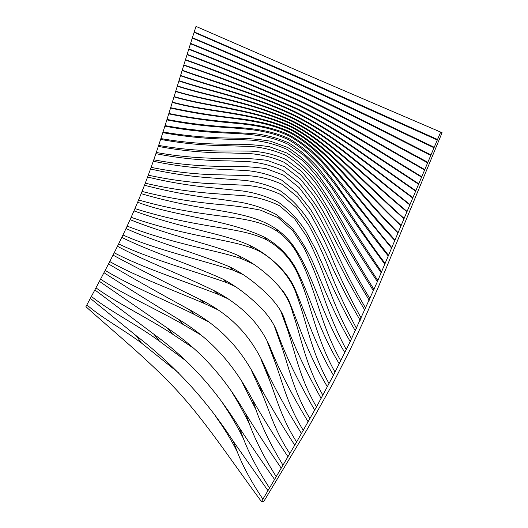 <?xml version="1.0" encoding="UTF-8"?>
<svg xmlns="http://www.w3.org/2000/svg" width="528" height="528" viewBox="0 0 528 528"><rect width="100%" height="100%" fill="white"/><g stroke="black" fill="none" stroke-linecap="round" stroke-linejoin="round"><path stroke-width="0.79" d="M440.722 132.007L437.514 139.491L303.323 79.213L194.231 31.944L196 26.4L304.808 73.801L442.081 132.693L378.761 286.117L362.327 323.717L350.599 348.711L332.785 383.731L307.85 428.234L263.881 501.277L261.466 501.6C228.386 456.674 205.247 420.961 176.055 389.466C146.645 358.208 113.084 331.234 85.919 306.689L86.882 304.874C100.907 317.374 124.087 329.934 141.504 343.068L136.211 335.729C174.181 365.105 205.636 398.884 233.35 441.415L267.973 490.644L261.466 501.6M437.514 139.491L377.408 281.569L350.209 341.57L333.432 375.243L316.49 406.897L296.624 441.969L267.973 490.644M140.316 339.082L137.122 336.97M285.047 351.978L284.81 350.797M282.421 314.503L282.11 314.061M284.988 293.858L282.308 290.215M282.249 314.404L282.526 314.741M284.876 294.353L286.565 296.426M262.918 499.158C251.46 482.09 242.926 466.356 237.31 451.942C231.145 439.619 223.879 427.72 215.497 416.229M178.345 372.669L141.504 343.068M186.377 361.145L159.529 341.24C138.732 325.723 109.692 311.117 91.397 296.426L90.354 298.373L136.211 335.729M269.531 488.024C257.763 469.946 248.998 453.341 243.243 438.2C237.263 426.221 230.465 414.638 222.849 403.451M193.406 348.077L172.689 334.224C148.586 318.272 117.044 303.204 95.964 287.846L94.862 289.925L154.064 334.376C189.71 360.043 216.064 390.357 239.356 427.706C249.671 443.494 261.413 460.759 274.58 479.51M276.243 476.698C264.185 457.545 255.255 440.002 249.447 424.063C244.226 413.279 238.478 402.818 232.195 392.674M200.501 334.726L183.764 324.806C156.803 309.309 123.545 294.525 100.571 279.154L99.403 281.358L167.488 328.152C202.343 351.259 225.694 379.454 245.725 413.734C255.842 430.228 267.689 448.384 281.266 468.204M283.021 465.221C270.706 444.932 261.677 426.393 255.928 409.609L242.121 382.246M208.197 321.691L194.047 314.312C164.492 299.647 129.71 285.496 105.171 270.376L103.963 272.692C126.449 287.212 151.391 302.795 178.781 319.453C213.794 340.534 235.171 367.31 252.457 399.557C262.211 416.757 274.058 435.824 287.998 456.76M289.832 453.631C275.359 431.699 270.092 412.962 262.621 394.838L251.869 371.309M216.975 309.349L204.442 303.534C172.352 289.753 135.861 276.382 109.745 261.551L108.517 263.941C132.574 278.157 159.482 293.37 189.235 309.58C224.776 328.838 244.688 354.519 259.459 385.156C268.699 403.069 280.46 423.086 294.749 445.196M296.624 441.969C281.668 418.546 276.725 398.752 269.287 379.48L260.924 359.172M228.538 299.026L218.275 294.406C182.84 280.553 142.956 267.907 114.213 252.78L113.025 255.123C138.719 268.95 167.64 283.681 199.795 299.323C235.369 316.734 254.067 341.279 266.435 370.174C275.088 388.918 286.77 410.038 301.475 433.547M303.29 430.379C286.532 403.273 282.454 380.978 273.801 358.855L267.346 341.972M235.369 286.559L226.631 282.579C189.961 269.808 148.427 258.416 118.635 243.903L117.473 246.266C144.494 260.911 179.731 273.933 213.952 290.591C227.911 297.832 239.943 306.57 250.054 316.813C259.684 327.221 266.785 338.435 271.359 350.44C279.728 371.118 291.991 394.918 308.141 421.846M309.943 418.658C292.651 389.763 288.869 366.069 280.229 342.566L274.811 327.38M243.408 274.758L232.762 270.065C196.66 258.806 153.133 248.642 122.958 234.986L121.81 237.382C149.926 251.486 187.367 263.215 222.783 279.041C234.353 285.206 245.243 293.053 255.466 302.59C266.831 312.728 274.349 323.367 278.018 334.508C285.886 356.215 298.115 381.421 314.701 410.131M316.49 406.897C299.053 376.926 295.37 352.216 286.876 327.782L280.678 310.867M253.473 264.053L241.527 258.694C225.212 253.11 202.052 248.761 182.774 243.58C162.149 238.326 143.603 232.505 127.136 226.109L126.027 228.512C154.651 241.817 194.027 252.186 229.284 266.647C240.108 271.966 250.668 279.2 260.977 288.347C271.689 297.7 281.602 309.276 284.731 319.823C292.307 342.388 304.438 368.59 321.13 398.429M322.879 395.201C305.085 363.924 301.475 337.94 292.538 312.246C290.459 303.461 285.793 294.67 278.533 285.886M329.063 383.605C310.57 350.572 307.019 322.799 296.743 295.304C290.638 275.378 270.508 254.674 252.754 248.351C236.339 242.095 211.84 238.669 191.057 233.904C168.947 229.126 148.975 223.595 131.142 217.305L130.079 219.668C145.761 225.885 163.04 231.766 181.936 237.296C200.086 242.84 222.235 248.431 238.095 255.44C248.173 260.053 257.994 266.567 267.557 275.002C277.042 283.49 287.093 294.452 290.321 304.313C299.937 328.033 308.675 355.628 327.38 386.786M90.354 298.373L86.882 304.874M94.862 289.925L91.397 296.426M99.403 281.358L95.964 287.846M103.963 272.692L100.571 279.154M108.517 263.941L105.171 270.376M113.025 255.123L109.745 261.551M117.473 246.266L114.213 252.78M121.81 237.382L118.635 243.903M126.027 228.512L122.958 234.986M130.079 219.668L127.136 226.109M335.023 372.154C315.176 336.468 311.824 305.831 298.591 275.741C291.898 260.231 281.444 248.384 267.241 240.194C249.275 230.828 223.991 228.842 200.924 224.446C176.728 220.209 154.744 214.922 134.957 208.593L133.967 210.89C150.982 217.034 169.752 222.658 190.278 227.759C210.058 232.927 233.726 237.943 249.803 245.434C265.967 252.985 286.13 269.524 294.182 287.179C305.521 312.695 313.639 342.157 333.432 375.243M340.778 360.815C318.793 321.559 315.889 286.229 297.079 253.196C292.076 244.556 285.707 237.409 277.972 231.766C258.905 218.823 233.376 218.097 208.87 214.414C183.308 210.956 159.885 206.138 138.6 199.96L137.663 202.204C173.474 216.242 227.047 219.179 264.838 237.369C277.728 244.702 287.879 254.694 295.304 267.34C310.286 295.343 317.572 327.835 339.26 363.832M346.309 349.635C334.534 327.829 327.221 307.369 320.404 287.45C315.718 274.085 310.339 261.037 304.267 248.305L292.921 230.908L278.164 217.694L260.535 210.157C247.804 207.557 234.617 205.709 220.961 204.62C192.713 202.112 166.406 197.716 142.052 191.433L141.167 193.637C161.687 199.749 184.199 204.772 208.712 208.699C232.749 212.956 257.644 216.143 276.441 229.106C282.605 233.488 287.991 238.722 292.604 244.814C314.193 275.246 320.397 312.761 344.857 352.598M351.523 338.831C339.544 317.044 331.709 296.373 324.238 276.137C319.097 262.548 313.236 249.289 306.662 236.372L294.697 218.869L279.635 205.788C268.211 200.204 256.034 196.819 243.118 195.637L223.318 194.238C195.598 192.621 169.58 188.938 145.266 183.19L144.481 185.229C167.858 191.433 193.215 196.132 220.565 199.327L240.398 202.257C253.361 204.6 265.465 208.765 276.712 214.738L291.463 227.311C299.759 237.758 306.808 249.216 312.616 261.697C323.585 286.862 333.755 313.394 350.209 341.57M356.473 328.33C344.824 306.682 335.221 285.674 327.67 265.287C322.073 251.533 315.77 238.141 308.761 225.119L296.281 207.596L280.969 194.66C269.524 189.248 257.466 186.107 244.787 185.242L205.564 183.394C185.209 181.83 166.109 179.084 148.282 175.164L147.596 177.005C164.98 181.322 183.566 184.609 203.353 186.859L242.517 190.971C255.229 192.779 267.221 196.548 278.494 202.277C289.047 209.893 298.181 219.569 305.89 231.317L315.955 249.929C327.848 275.735 338.567 302.61 355.318 330.799M361.185 318.133C349.166 296.564 339.035 275.504 330.785 254.958C324.753 241.111 318.047 227.667 310.662 214.619L297.752 197.168L282.236 184.404C270.772 179.131 258.786 176.18 246.292 175.547L207.742 174.524C187.717 173.382 168.841 170.993 151.114 167.363L150.526 168.993C167.884 172.979 186.331 175.817 205.874 177.514L244.385 180.352C256.892 181.724 268.805 185.163 280.124 190.681C290.809 198.198 300.181 207.913 308.246 219.826C315.579 232.261 322.291 245.177 328.39 258.562C337.207 278.639 347.807 299.218 360.188 320.305M365.66 308.246C353.232 286.81 342.56 265.789 333.637 245.203C327.195 231.343 320.12 217.919 312.411 204.937L299.145 187.638L283.463 175.078L265.993 168.604C253.882 166.934 241.514 166.201 228.888 166.399C202.673 166.551 177.639 164.353 153.773 159.806L153.285 161.205C170.577 164.914 188.866 167.396 208.151 168.65L246.081 170.531C258.436 171.587 270.29 174.781 281.655 180.121L297.185 192.463L310.378 209.187C318.061 221.714 325.142 234.729 331.637 248.239C341.029 268.468 352.09 289.1 364.822 310.121M369.923 298.676C357.06 277.431 345.84 256.555 336.27 236.042C329.446 222.262 322.034 208.949 314.035 196.112L300.465 179.071L284.645 166.742L267.188 160.38C255.136 158.75 242.88 158.077 230.419 158.36C204.613 158.737 179.903 156.776 156.281 152.486L155.879 153.668C179.038 158.268 203.425 160.677 229.053 160.901L247.639 161.588C259.882 162.459 271.702 165.495 283.107 170.696L298.808 182.879C308.167 193.512 316.562 205.392 323.994 218.526C337.194 245.117 352.268 272.362 369.224 300.26M373.989 289.43C360.664 268.448 348.909 247.804 338.712 227.495C331.518 213.88 323.789 200.765 315.533 188.153L301.686 171.461L285.76 159.397C274.256 154.387 262.416 151.622 250.239 151.107L231.832 150.975C206.389 151.378 181.995 149.523 158.651 145.411L158.327 146.395C181.289 150.77 205.412 152.968 230.683 152.988L249.084 153.556C261.241 154.374 273.029 157.331 284.453 162.439L300.293 174.412C309.824 184.886 318.457 196.627 326.198 209.642C340.131 236.062 355.872 263.096 373.415 290.743M377.87 280.487C364.076 259.849 351.78 239.534 340.989 219.562C333.439 206.191 325.413 193.347 316.906 181.038C307.857 169.376 297.825 160.037 286.796 153.014L269.392 146.705C257.446 144.916 245.368 144.091 233.152 144.236C208.025 144.474 183.942 142.586 160.895 138.574L160.631 139.379C177.533 142.606 195.254 144.599 213.794 145.358L250.424 146.428C262.502 147.312 274.263 150.275 285.694 155.331C296.67 162.334 306.676 171.587 315.704 183.084C324.205 195.215 332.244 207.9 339.827 221.153C350.902 241.032 363.429 261.169 377.408 281.569M381.586 271.861C363.092 244.82 346.243 218.513 331.043 192.931L318.146 174.728C308.906 163.449 298.769 154.387 287.734 147.53L270.389 141.167C258.496 139.194 246.497 138.171 234.379 138.105C209.543 138.006 185.757 135.96 163.02 131.974L162.815 132.634C185.288 136.805 208.864 139.029 233.554 139.306L251.651 140.158C263.663 141.207 275.378 144.25 286.796 149.272L302.815 160.71C312.635 170.643 321.704 181.837 330.026 194.304C345.345 219.78 362.406 245.923 381.209 272.738M385.143 263.525C370.379 243.751 357.034 224.367 345.101 205.379C336.864 192.72 328.251 180.642 319.262 169.138C309.837 158.301 299.607 149.53 288.572 142.837C277.154 137.848 265.465 134.759 253.506 133.564L217.463 131.769C199.155 130.72 181.685 128.667 165.053 125.605L164.881 126.139C181.408 129.347 198.713 131.492 216.803 132.574C240.768 133.947 265.096 133.353 287.773 144.151L303.851 155.285C313.797 164.868 323.07 175.692 331.676 187.763C347.668 212.494 365.383 237.983 384.839 264.238M388.562 255.466C368.689 229.713 350.473 204.897 333.92 181.031L320.272 164.175C310.662 153.806 300.346 145.352 289.318 138.811C272.336 130.885 254.483 128.522 236.603 127.472C212.302 126.271 189.097 123.598 166.993 119.447L166.855 119.889C183.176 123.169 200.27 125.512 218.15 126.911C241.87 128.72 266.033 129.037 288.631 139.814C299.633 146.348 309.936 154.777 319.532 165.092C328.739 176.042 337.643 187.618 346.236 199.802C358.915 218.189 372.94 236.94 388.311 256.054M391.862 247.658C376.114 228.967 361.726 210.784 348.698 193.103C339.794 181.375 330.62 170.254 321.182 159.733C311.395 149.846 301 141.709 289.991 135.313C267.445 124.562 243.461 123.446 219.925 121.143C202.072 119.341 185.051 116.787 168.854 113.487L168.742 113.857C190.357 118.285 213.14 121.466 237.085 123.394C254.813 125.096 272.507 128.139 289.39 136.099C305.983 145.332 320.872 159.76 334.547 176.491C351.833 199.373 370.867 223.258 391.651 248.16M395.05 240.088C378.8 221.984 363.904 204.468 350.348 187.519C331.954 165.079 312.84 144.104 290.605 132.211C273.775 124.265 256.192 120.727 238.603 118.523C214.79 115.87 192.139 112.266 170.65 107.705L170.551 108.029C186.463 111.593 203.155 114.497 220.618 116.734C243.857 119.704 267.67 122.067 290.07 132.845C329.597 154.48 356.09 199.94 394.865 240.517M398.145 232.709C358.604 193.162 330.686 150.539 291.179 129.353C252.166 111.494 208.903 112.352 172.385 102.082L172.3 102.379C208.54 112.748 251.645 111.903 290.697 129.895C330.079 150.995 358.116 193.677 397.98 233.099M401.174 225.502C360.505 187.183 331.102 147.345 291.746 126.634C252.866 108.544 210.131 107.111 174.082 96.598L173.996 96.868C209.801 107.474 252.391 108.913 291.298 127.116C330.541 147.761 360.056 187.651 401.016 225.872M404.138 218.42C362.333 181.368 331.544 144.236 292.314 123.928C253.546 105.659 211.358 102.029 175.738 91.212L175.659 91.483C211.048 102.373 253.11 106.022 291.905 124.39C331.03 144.639 361.918 181.817 403.986 218.783M407.068 211.438C364.129 175.672 332.039 141.115 292.908 121.156C254.219 102.762 212.586 97.066 177.368 85.912L177.289 86.183C212.289 97.409 253.816 103.125 292.532 121.605C331.564 141.524 363.739 176.108 406.916 211.801M409.972 204.514C365.911 170.049 332.607 137.894 293.548 118.232C254.905 99.766 213.82 92.189 178.985 80.659L178.9 80.936C213.543 92.525 254.536 100.148 293.198 118.694C332.165 138.316 365.541 170.485 409.814 204.884M412.87 197.611C367.699 164.439 333.267 134.501 294.248 115.111C255.618 96.611 215.074 87.344 180.596 75.438L180.51 75.728C214.817 87.694 255.281 97.013 293.918 115.579C332.858 134.95 367.349 164.888 412.711 197.993M415.78 190.694C369.514 158.809 334.033 130.885 295.02 111.731C256.377 93.251 216.348 82.5 182.213 70.217L182.12 70.514C216.11 82.856 256.06 93.68 294.716 112.213C333.656 131.353 369.191 159.265 415.609 191.096M418.711 183.737C371.382 153.107 334.91 126.991 295.878 108.062C256.093 90.809 218.75 76.448 183.836 64.977L183.744 65.287C218.526 76.824 255.816 91.252 295.601 108.57C334.567 127.492 371.078 153.575 418.532 184.153M421.681 176.702C373.322 147.286 335.907 122.793 296.828 104.089C257.096 86.612 219.985 71.815 185.48 59.69L185.381 60.014C219.78 72.211 256.839 87.074 296.571 104.61C335.603 123.321 373.032 147.774 421.496 177.131M424.697 169.561C375.335 141.326 337.042 118.265 297.884 99.785C258.179 82.17 221.265 67.023 187.15 54.338L187.051 54.674C221.08 67.432 257.948 82.652 297.653 100.32C336.772 118.82 375.065 141.827 424.512 170.009M427.786 162.287C377.454 135.194 338.316 113.401 299.059 95.146C259.347 77.477 222.611 62.06 188.859 48.906L188.747 49.249C222.44 62.489 259.136 77.972 298.841 95.7C338.072 113.969 377.19 135.709 427.588 162.756M430.94 154.869C379.672 128.858 339.742 108.187 300.353 90.176C260.608 72.514 224.03 56.912 190.601 43.369L190.489 43.718C223.865 57.347 260.423 73.022 300.155 90.737C339.511 108.775 379.427 129.386 430.736 155.344M434.181 147.279C382.015 122.298 341.312 102.617 301.772 84.863C261.98 67.274 225.522 51.566 192.39 37.719L192.278 38.075C225.364 52.008 261.802 67.795 301.58 85.43C341.095 103.217 381.77 122.833 433.97 147.761M194.231 31.944L194.113 32.307L303.138 79.787L437.296 139.986M133.967 210.89L131.142 217.305M137.663 202.204L134.957 208.593M141.167 193.637L138.6 199.96M144.481 185.229L142.052 191.433M147.596 177.005L145.266 183.19M150.526 168.993L148.282 175.164M153.285 161.205L151.114 167.363M155.879 153.668L153.773 159.806M158.327 146.395L156.281 152.486M160.631 139.379L158.651 145.411M162.815 132.634L160.895 138.574M164.881 126.139L163.02 131.974M166.855 119.889L165.053 125.605M168.742 113.857L166.993 119.447M170.551 108.029L168.854 113.487M172.3 102.379L170.65 107.705M173.996 96.868L172.385 102.082M175.659 91.483L174.082 96.598M177.289 86.183L175.738 91.212M178.9 80.936L177.368 85.912M180.51 75.728L178.985 80.659M182.12 70.514L180.596 75.438M183.744 65.287L182.213 70.217M185.381 60.014L183.836 64.977M187.051 54.674L185.48 59.69M188.747 49.249L187.15 54.338M190.489 43.718L188.859 48.906M192.278 38.075L190.601 43.369M194.113 32.307L192.39 37.719M237.31 451.942L233.35 441.415M243.243 438.2L239.356 427.706M159.529 341.24L154.064 334.376M249.447 424.063L245.725 413.734M172.689 334.224L167.488 328.152M255.928 409.609L252.457 399.557M183.764 324.806L178.781 319.453M262.621 394.838L259.459 385.156M194.047 314.312L189.235 309.58M269.287 379.48L266.435 370.174M204.442 303.534L199.795 299.323M273.801 358.855L271.359 350.44M218.275 294.406L213.952 290.591M280.229 342.566L278.018 334.508M226.631 282.579L222.783 279.041M286.876 327.782L284.731 319.823M232.762 270.065L229.284 266.647M292.538 312.246L290.321 304.313M241.527 258.694L238.095 255.44M296.743 295.304L294.182 287.179M252.754 248.351L249.803 245.434M298.591 275.741L295.304 267.34M267.241 240.194L264.838 237.369M297.079 253.196L292.604 244.814M277.972 231.766L276.441 229.106"/></g></svg>
